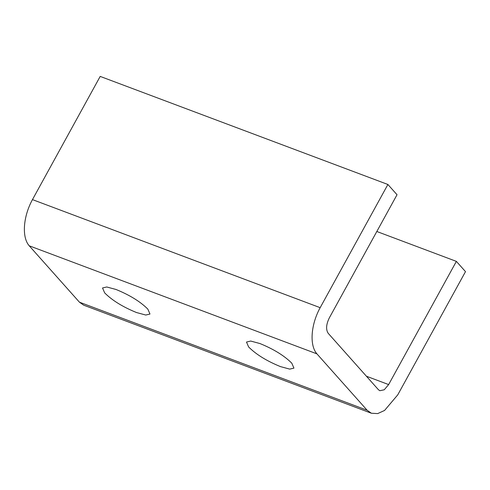 <?xml version="1.0" encoding="UTF-8"?>
<svg xmlns="http://www.w3.org/2000/svg" width="490" height="490" viewBox="0 0 490 490"><rect width="100%" height="100%" fill="white"/><g stroke="black" fill="none" stroke-linecap="round" stroke-linejoin="round"><path stroke-width="0.73" d="M291.795 363.188L293.939 368.119L289.719 369.111L280.488 366.618C266.75 361.02 256.135 354.472 248.638 346.975L246.495 342.045L250.715 341.052L259.945 343.545C273.683 349.143 284.298 355.691 291.795 363.188M147.833 309.11L149.977 314.041L145.757 315.033L136.532 312.546C122.794 306.942 112.173 300.394 104.676 292.904L102.533 287.973L106.759 286.981L115.983 289.468C129.721 295.072 140.342 301.62 147.833 309.11M456.374 261.378L388.637 384.577L384.24 389.783L379.848 390.714L378.427 389.715L328.214 333.329C325.758 329.617 326.12 324.484 329.298 317.93L397.029 194.732L387.896 184.479L100.193 76.409L32.463 199.614C23.11 216.623 21.658 237.301 29.222 245.796L79.441 302.183L83.692 305.178L371.389 413.241L377.692 413.591L384.57 410.449L397.77 394.83L465.5 271.632L456.374 261.378L376.816 231.494M387.896 184.479L320.166 307.677C310.813 324.692 309.362 345.364 316.926 353.86L367.139 410.252L371.389 413.241M388.637 384.577L366.422 376.234M320.166 307.677L32.463 199.614M316.926 353.86L29.222 245.796M367.139 410.252L79.441 302.183"/></g></svg>
